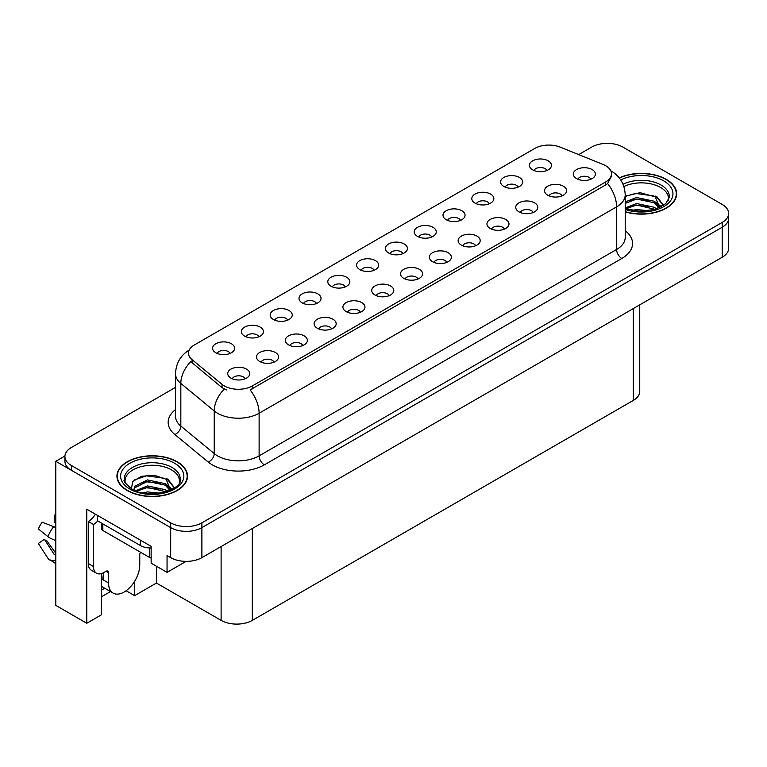 <?xml version="1.0" encoding="UTF-8"?>
<svg xmlns="http://www.w3.org/2000/svg" width="767" height="767" viewBox="0 0 767 767"><rect width="100%" height="100%" fill="white"/><g stroke="black" fill="none" stroke-linecap="round" stroke-linejoin="round"><path stroke-width="1.15" d="M402.876 253.647A6.615 3.816 0 0 0 401.103 251.787A6.615 3.816 0 0 0 394.583 250.819A6.615 3.816 0 0 0 389.972 253.647M404.228 243.983A11.026 6.366 0 0 0 390.096 243.273A11.026 6.366 0 0 0 386.443 251.183A11.026 6.366 0 0 0 388.629 252.985A11.026 6.366 0 0 0 406.414 251.183A11.026 6.366 0 0 0 404.228 243.983M374.075 270.272A6.615 3.816 0 0 0 372.302 268.412A6.615 3.816 0 0 0 365.782 267.443A6.615 3.816 0 0 0 361.171 270.272M375.418 260.607A11.026 6.366 0 0 0 361.286 259.898A11.026 6.366 0 0 0 357.633 267.817A11.026 6.366 0 0 0 359.828 269.61A11.026 6.366 0 0 0 377.613 267.817A11.026 6.366 0 0 0 375.418 260.607M345.275 286.906A6.615 3.816 0 0 0 343.501 285.046A6.615 3.816 0 0 0 336.981 284.078A6.615 3.816 0 0 0 332.37 286.906M346.617 277.242A11.026 6.366 0 0 0 332.485 276.532A11.026 6.366 0 0 0 328.832 284.442A11.026 6.366 0 0 0 331.028 286.244A11.026 6.366 0 0 0 348.812 284.442A11.026 6.366 0 0 0 346.617 277.242M533.218 212.497A6.615 3.816 0 0 0 531.445 210.637A6.615 3.816 0 0 0 524.925 209.669A6.615 3.816 0 0 0 520.304 212.497M534.561 202.833A11.026 6.366 0 0 0 520.429 202.124A11.026 6.366 0 0 0 516.776 210.033A11.026 6.366 0 0 0 518.962 211.836A11.026 6.366 0 0 0 536.747 210.033A11.026 6.366 0 0 0 534.561 202.833M446.816 262.381A6.615 3.816 0 0 0 445.033 260.521A6.615 3.816 0 0 0 438.513 259.553A6.615 3.816 0 0 0 433.901 262.381M448.158 252.717A11.026 6.366 0 0 0 434.026 252.007A11.026 6.366 0 0 0 430.373 259.917A11.026 6.366 0 0 0 432.559 261.72A11.026 6.366 0 0 0 450.344 259.917A11.026 6.366 0 0 0 448.158 252.717M546.89 170.504A6.615 3.816 0 0 0 545.116 168.644A6.615 3.816 0 0 0 538.597 167.676A6.615 3.816 0 0 0 533.976 170.504M548.232 160.84A11.026 6.366 0 0 0 534.1 160.13A11.026 6.366 0 0 0 530.448 168.04A11.026 6.366 0 0 0 532.634 169.843A11.026 6.366 0 0 0 550.418 168.04A11.026 6.366 0 0 0 548.232 160.84M475.617 245.756A6.615 3.816 0 0 0 473.833 243.887A6.615 3.816 0 0 0 467.314 242.918A6.615 3.816 0 0 0 462.702 245.756M476.959 236.083A11.026 6.366 0 0 0 462.827 235.373A11.026 6.366 0 0 0 459.174 243.292A11.026 6.366 0 0 0 461.36 245.095A11.026 6.366 0 0 0 479.145 243.292A11.026 6.366 0 0 0 476.959 236.083M562.019 195.863A6.615 3.816 0 0 0 560.246 194.003A6.615 3.816 0 0 0 553.726 193.035A6.615 3.816 0 0 0 549.105 195.863M563.361 186.199A11.026 6.366 0 0 0 549.23 185.489A11.026 6.366 0 0 0 545.577 193.409A11.026 6.366 0 0 0 547.763 195.201A11.026 6.366 0 0 0 565.547 193.409A11.026 6.366 0 0 0 563.361 186.199M258.872 336.79A6.615 3.816 0 0 0 257.098 334.93A6.615 3.816 0 0 0 250.579 333.961A6.615 3.816 0 0 0 245.958 336.79M260.214 327.125A11.026 6.366 0 0 0 246.082 326.416A11.026 6.366 0 0 0 242.43 334.326A11.026 6.366 0 0 0 244.615 336.128A11.026 6.366 0 0 0 262.4 334.326A11.026 6.366 0 0 0 260.214 327.125M331.603 328.899A6.615 3.816 0 0 0 329.829 327.039A6.615 3.816 0 0 0 323.31 326.071A6.615 3.816 0 0 0 318.698 328.899M332.945 319.235A11.026 6.366 0 0 0 318.813 318.516A11.026 6.366 0 0 0 315.16 326.435A11.026 6.366 0 0 0 317.346 328.238A11.026 6.366 0 0 0 335.131 326.435A11.026 6.366 0 0 0 332.945 319.235M489.288 203.763A6.615 3.816 0 0 0 487.515 201.903A6.615 3.816 0 0 0 480.995 200.935A6.615 3.816 0 0 0 476.374 203.763M490.631 194.099A11.026 6.366 0 0 0 476.499 193.389A11.026 6.366 0 0 0 472.846 201.299A11.026 6.366 0 0 0 475.032 203.102A11.026 6.366 0 0 0 492.817 201.299A11.026 6.366 0 0 0 490.631 194.099M274.001 362.149A6.615 3.816 0 0 0 272.227 360.289A6.615 3.816 0 0 0 265.708 359.32A6.615 3.816 0 0 0 261.087 362.149M275.343 352.484A11.026 6.366 0 0 0 261.211 351.775A11.026 6.366 0 0 0 257.559 359.694A11.026 6.366 0 0 0 259.745 361.497A11.026 6.366 0 0 0 277.529 359.694A11.026 6.366 0 0 0 275.343 352.484M504.418 229.122A6.615 3.816 0 0 0 502.644 227.262A6.615 3.816 0 0 0 496.124 226.294A6.615 3.816 0 0 0 491.503 229.122M505.76 219.458A11.026 6.366 0 0 0 491.628 218.748A11.026 6.366 0 0 0 487.975 226.658A11.026 6.366 0 0 0 490.161 228.461A11.026 6.366 0 0 0 507.946 226.658A11.026 6.366 0 0 0 505.76 219.458M360.404 312.265A6.615 3.816 0 0 0 358.63 310.405A6.615 3.816 0 0 0 352.111 309.437A6.615 3.816 0 0 0 347.499 312.265M361.746 302.601A11.026 6.366 0 0 0 347.614 301.891A11.026 6.366 0 0 0 343.961 309.801A11.026 6.366 0 0 0 346.157 311.603A11.026 6.366 0 0 0 363.942 309.801A11.026 6.366 0 0 0 361.746 302.601M518.089 187.129A6.615 3.816 0 0 0 516.316 185.269A6.615 3.816 0 0 0 509.796 184.301A6.615 3.816 0 0 0 505.175 187.129M519.432 177.465A11.026 6.366 0 0 0 505.3 176.755A11.026 6.366 0 0 0 501.647 184.674A11.026 6.366 0 0 0 503.833 186.467A11.026 6.366 0 0 0 521.618 184.674A11.026 6.366 0 0 0 519.432 177.465M418.005 279.006A6.615 3.816 0 0 0 416.232 277.146A6.615 3.816 0 0 0 409.712 276.178A6.615 3.816 0 0 0 405.101 279.006M419.357 269.342A11.026 6.366 0 0 0 405.216 268.632A11.026 6.366 0 0 0 401.563 276.551A11.026 6.366 0 0 0 403.758 278.344A11.026 6.366 0 0 0 421.543 276.551A11.026 6.366 0 0 0 419.357 269.342M431.687 237.022A6.615 3.816 0 0 0 429.903 235.153A6.615 3.816 0 0 0 423.384 234.184A6.615 3.816 0 0 0 418.772 237.022M433.029 227.348A11.026 6.366 0 0 0 418.897 226.639A11.026 6.366 0 0 0 415.244 234.558A11.026 6.366 0 0 0 417.43 236.361A11.026 6.366 0 0 0 435.215 234.558A11.026 6.366 0 0 0 433.029 227.348M389.205 295.64A6.615 3.816 0 0 0 387.431 293.78A6.615 3.816 0 0 0 380.911 292.812A6.615 3.816 0 0 0 376.3 295.64M390.547 285.976A11.026 6.366 0 0 0 376.415 285.266A11.026 6.366 0 0 0 372.762 293.176A11.026 6.366 0 0 0 374.958 294.979A11.026 6.366 0 0 0 392.742 293.176A11.026 6.366 0 0 0 390.547 285.976M302.802 345.524A6.615 3.816 0 0 0 301.028 343.664A6.615 3.816 0 0 0 294.509 342.696A6.615 3.816 0 0 0 289.888 345.524M304.144 335.86A11.026 6.366 0 0 0 290.012 335.15A11.026 6.366 0 0 0 286.359 343.06A11.026 6.366 0 0 0 288.545 344.862A11.026 6.366 0 0 0 306.33 343.06A11.026 6.366 0 0 0 304.144 335.86M460.488 220.388A6.615 3.816 0 0 0 458.704 218.528A6.615 3.816 0 0 0 452.185 217.56A6.615 3.816 0 0 0 447.573 220.388M461.83 210.724A11.026 6.366 0 0 0 447.698 210.014A11.026 6.366 0 0 0 444.045 217.924A11.026 6.366 0 0 0 446.231 219.726A11.026 6.366 0 0 0 464.016 217.924A11.026 6.366 0 0 0 461.83 210.724M245.2 378.783A6.615 3.816 0 0 0 243.417 376.923A6.615 3.816 0 0 0 236.898 375.955A6.615 3.816 0 0 0 232.286 378.783M246.543 369.119A11.026 6.366 0 0 0 232.411 368.409A11.026 6.366 0 0 0 228.758 376.319A11.026 6.366 0 0 0 230.944 378.121A11.026 6.366 0 0 0 248.729 376.319A11.026 6.366 0 0 0 246.543 369.119M316.474 303.531A6.615 3.816 0 0 0 314.7 301.671A6.615 3.816 0 0 0 308.181 300.702A6.615 3.816 0 0 0 303.569 303.531M317.816 293.866A11.026 6.366 0 0 0 303.684 293.157A11.026 6.366 0 0 0 300.031 301.067A11.026 6.366 0 0 0 302.217 302.869A11.026 6.366 0 0 0 320.002 301.067A11.026 6.366 0 0 0 317.816 293.866M287.673 320.165A6.615 3.816 0 0 0 285.899 318.295A6.615 3.816 0 0 0 279.38 317.327A6.615 3.816 0 0 0 274.759 320.165M289.015 310.491A11.026 6.366 0 0 0 274.883 309.782A11.026 6.366 0 0 0 271.23 317.701A11.026 6.366 0 0 0 273.416 319.503A11.026 6.366 0 0 0 291.201 317.701A11.026 6.366 0 0 0 289.015 310.491M590.82 179.238A6.615 3.816 0 0 0 589.046 177.378A6.615 3.816 0 0 0 582.527 176.41A6.615 3.816 0 0 0 577.915 179.238M592.162 169.574A11.026 6.366 0 0 0 578.03 168.865A11.026 6.366 0 0 0 574.378 176.774A11.026 6.366 0 0 0 576.563 178.577A11.026 6.366 0 0 0 594.358 176.774A11.026 6.366 0 0 0 592.162 169.574M230.071 353.414A6.615 3.816 0 0 0 228.288 351.554A6.615 3.816 0 0 0 221.778 350.586A6.615 3.816 0 0 0 217.157 353.414M231.413 343.75A11.026 6.366 0 0 0 217.282 343.041A11.026 6.366 0 0 0 213.629 350.96A11.026 6.366 0 0 0 215.815 352.762A11.026 6.366 0 0 0 233.599 350.96A11.026 6.366 0 0 0 231.413 343.75M605.681 165.73A19.856 11.457 0 0 0 603.035 164.445L560.226 147.139A19.856 11.457 0 0 0 534.8 148.424L194.31 344.997A19.856 11.457 0 0 0 188.5 353.108A19.856 11.457 0 0 0 192.086 359.675L222.066 384.392A19.856 11.457 0 0 0 252.362 385.926L605.681 181.942A19.856 11.457 0 0 0 611.5 173.831A19.856 11.457 0 0 0 605.681 165.73M64.946 456.01L55.79 461.293L170.686 527.629A22.061 12.732 0 0 0 201.884 527.629L722.188 227.233A22.061 12.732 0 0 0 728.65 218.231A22.061 12.732 0 0 1 722.188 227.233L201.884 527.629A22.061 12.732 0 0 1 170.686 527.629L71.389 470.296A22.061 12.732 0 0 1 64.927 461.293L64.927 456.49A22.061 12.732 0 0 0 71.389 465.502L170.686 522.826A22.061 12.732 0 0 0 201.884 522.826L722.188 222.43A22.061 12.732 0 0 0 728.65 213.427A22.061 12.732 0 0 0 722.188 204.425L622.89 147.091A22.061 12.732 0 0 0 591.693 147.091L578.682 154.608M608.126 143.371L606.457 143.371M101.33 573.611L101.33 614.856L86.776 623.264L86.776 509.202L151.137 546.363L151.137 563.17L167.053 572.355L167.053 555.548L170.686 557.647A22.061 12.732 0 0 0 201.884 557.647L722.188 257.252A22.061 12.732 0 0 0 728.65 248.249L728.65 213.427M186.065 561.377L167.053 572.355M86.776 623.264L55.79 605.374L55.79 461.293M639.745 304.844L639.745 391.419A22.061 12.732 180 0 1 633.293 400.422L252.314 620.378A22.061 12.732 180 0 1 221.117 620.378L156.439 583.045L156.439 566.228M156.439 583.045L134.608 595.652L134.608 581.338M126.114 590.743L134.608 595.652M101.33 596.851L110.467 591.578M101.33 590.207A23.528 13.585 120 0 0 104.6 588.184M625.21 211.884A35.292 20.373 0 0 0 676.638 193.763A35.292 20.373 0 0 0 666.302 179.363A35.292 20.373 0 0 0 619.237 177.886M177.187 461.744A35.292 20.373 0 0 0 138.731 457.333A35.292 20.373 0 0 0 116.939 476.154A35.292 20.373 0 0 0 127.274 490.564A35.292 20.373 0 0 0 165.739 494.974A35.292 20.373 0 0 0 187.522 476.154A35.292 20.373 0 0 0 177.187 461.744M117.313 478.023A35.292 20.373 0 0 0 117.188 478.55M611.5 173.831L611.5 176.266L607.608 183.534L605.681 184.933L250.128 389.924A25.733 14.861 60 0 1 259.121 413.24A29.405 16.979 180 0 1 217.531 413.24A29.405 16.979 180 0 1 214.233 410.968L180.83 383.433A29.405 16.979 180 0 1 175.518 373.692L175.518 416.318A29.405 16.979 0 0 0 180.83 426.059L214.233 453.594A29.405 16.979 0 0 0 217.531 455.866A29.405 16.979 0 0 0 259.121 455.866L616.601 249.476A29.405 16.979 0 0 0 625.21 237.473L625.21 194.847A29.405 16.979 180 0 1 616.601 206.85A25.733 14.861 -120 0 0 607.608 183.534M226.524 389.924L222.066 387.671L190.753 361.593A25.733 17.21 129.5 0 0 180.83 383.433L180.83 426.059A7.354 4.918 -50.5 0 1 174.809 434.496A36.758 21.227 180 0 1 175.518 409.588M175.518 387.373L71.389 447.487A22.061 12.732 0 0 0 64.927 456.49M187.282 478.55A35.292 20.373 0 0 0 187.158 478.023M676.389 196.17A35.292 20.373 0 0 0 676.273 195.633M108.559 572.805L105.961 571.3A3.672 2.119 -60 0 1 107.802 571.118A3.672 2.119 -60 0 1 108.559 572.805L108.559 583.006A22.061 12.732 120 0 0 113.132 593.112A22.061 12.732 120 0 0 124.158 592.019A22.061 12.732 120 0 0 139.757 565.001L139.757 554.8A3.672 2.119 -60 0 1 140.514 552.23M103.363 579.411L102.845 579.708L103.363 580.005L103.363 572.786M102.845 579.708A22.061 12.732 -60 0 1 103.363 574.799M55.79 553.879A8.092 6.433 -37.9 0 0 55.56 553.947L54.639 554.253A0.738 0.585 142.1 0 1 53.939 554.071L44.39 539.287A10.086 5.82 120 0 0 46.691 540.62L55.79 553.247M55.79 522.912A10.086 5.82 120 0 0 54.208 522.279L55.79 522.365M44.39 539.287L38.35 543.477L47.899 558.251A8.092 6.433 -37.9 0 0 48.158 558.616A8.092 6.433 -37.9 0 0 55.56 560.303L55.79 560.226M55.79 527.744A8.092 1.505 37.7 0 0 53.652 526.661L42.214 522.231A16.912 9.76 120 0 0 38.35 528.933L47.899 536.622A8.092 1.505 -157.7 0 0 55.56 540.486L55.79 540.572M55.79 515.012L54.812 514.964L54.208 522.279M105.961 571.3L103.881 572.508A14.707 8.495 -60 0 1 96.527 573.237L91.331 570.236A14.707 8.495 -60 0 1 88.282 563.496L88.282 521.483A14.707 8.495 120 0 0 95.376 514.168M97.764 520.946A14.707 8.495 -60 0 1 93.488 524.484L88.282 521.483M96.527 573.237A14.707 8.495 -60 0 1 93.488 566.506L93.488 524.484M140.275 540.083L140.275 545.49A14.707 8.485 0 0 0 151.137 547.974M97.639 515.472L97.639 520.879L140.275 545.49M623.897 186.515A27.2 15.704 180 0 1 660.579 187.464A27.2 15.704 180 0 1 668.393 200.273M659.783 207.579L655.171 196.841L640.042 192.67L625.21 196.237M619.4 178.088A34.927 20.163 180 0 1 666.044 179.507A34.927 20.163 180 0 1 676.273 193.763A34.927 20.163 180 0 1 625.21 211.644M631.845 210.436L636.591 209.525L648.92 210.772M636.159 211.078L644.548 211.241M625.21 207.905L636.591 203.523L654.347 207.272L656.485 208.921M625.901 208.816L636.591 205.029L655.181 209.353M625.21 201.903L636.591 197.522L654.347 201.27L659.495 207.713M625.21 203.408L636.591 199.027L654.347 202.766L659.054 207.915M625.21 196.438L635.555 193.428L653.628 195.921M655.258 196.688L657.156 197.771L663.436 205.498M630.196 200.475L635.555 199.43L649.917 200.609M657.53 204.012L660.972 206.985M630.196 206.476L635.555 205.431L649.917 206.611M638.077 211.241L642.746 211.328M655.593 196.112L657.156 197.023L663.58 205.403M655.421 202.028L661.403 206.754M125.194 482.654A27.2 15.704 180 0 1 140.476 466.796A27.2 15.704 180 0 1 171.472 469.855A27.2 15.704 180 0 1 179.277 482.664M170.667 489.96L166.055 479.231L154.435 475.291L141.521 476.297L132.701 481.523L131.425 488.704M176.928 461.897A34.927 20.163 180 0 1 187.158 476.154A34.927 20.163 180 0 1 165.595 494.782A34.927 20.163 180 0 1 127.533 490.41A34.927 20.163 180 0 1 117.313 476.154A34.927 20.163 180 0 1 138.865 457.525A34.927 20.163 180 0 1 176.928 461.897M142.729 492.826L147.475 491.915L159.804 493.162M147.043 493.469L155.433 493.632M135.644 490.765L147.475 485.914L165.231 489.662L167.369 491.311M136.785 491.196L147.475 487.419L166.065 491.733M133.976 490.046L134.474 486.412L147.475 479.912L165.231 483.661L170.389 490.094M133.909 489.672L134.474 487.917L147.475 481.408L165.231 485.156L169.938 490.295M101.762 523.257L101.762 528.981A3.672 2.119 0 0 0 102.845 530.486L149.632 557.494A3.672 2.119 0 0 0 151.137 558.021M134.129 480.046L146.449 475.818L164.512 478.311M166.142 479.078L168.04 480.161L174.32 487.889M141.08 482.855L146.449 481.82L160.802 482.999M168.414 486.403L171.856 489.365M141.08 488.857L146.449 487.822L160.802 489.001M148.961 493.622L153.63 493.708M166.477 478.503L168.04 479.404L174.464 487.793M166.314 484.418L172.287 489.135M722.188 257.252L722.188 222.43M201.884 557.647L201.884 522.826M170.686 557.647L170.686 522.826M252.314 620.378L252.314 528.53M633.293 400.422L633.293 308.574M221.117 620.378L221.117 546.545M192.086 359.675L192.086 362.954M222.066 384.392L222.066 387.671M252.362 385.926L252.362 388.917M605.681 181.942L605.681 184.933M264.318 464.869A7.354 4.247 60 0 1 259.121 455.866L259.121 413.24L616.601 206.85L616.601 249.476A7.354 4.247 60 0 0 621.797 258.479L264.318 464.869A36.758 21.227 180 0 1 212.334 464.869A36.758 21.227 180 0 1 208.212 462.031L174.809 434.496M224.261 389.032A25.733 17.21 129.5 0 0 214.233 410.968L214.233 453.594A7.354 4.918 -50.5 0 1 208.212 462.031M625.21 230.733A36.758 21.227 180 0 1 621.797 258.479M71.389 465.502L71.389 470.296M108.559 583.006L103.363 580.005M53.652 526.661A25.148 14.525 120 0 0 47.899 536.622M55.79 539.92A23.048 13.307 120 0 0 55.56 540.486M93.488 566.506L88.282 563.496M623.053 184.262A27.957 16.145 180 0 1 661.116 185.048A27.957 16.145 180 0 1 669.236 197.618L665.651 203.754L654.999 209.401L639.86 211.318L625.21 208.557M620.724 179.929A31.62 18.255 180 0 1 663.704 180.859A31.62 18.255 180 0 1 666.312 204.962A31.62 18.255 180 0 1 625.21 209.468M660.569 187.484A28.676 16.558 180 0 1 661.087 187.762M124.35 480.008A27.957 16.145 180 0 1 140.61 464.169A27.957 16.145 180 0 1 172 467.439A27.957 16.145 180 0 1 180.12 480.008C182.671 489.451 147.973 500.094 131.713 488.876C125.443 483.613 122.988 480.65 124.35 480.008M174.588 463.249A31.62 18.255 180 0 1 174.588 489.058A31.62 18.255 180 0 1 129.872 489.058A31.62 18.255 180 0 1 129.872 463.249A31.62 18.255 180 0 1 174.588 463.249M171.453 469.874A28.676 16.558 180 0 1 171.971 470.152M149.632 557.494L149.632 547.954M102.845 530.486L102.845 523.88M625.21 194.847C624.712 184.272 620.072 176.343 611.27 171.06L610.781 170.782M189.459 349.905C180.657 355.188 176.017 363.117 175.518 373.692M113.132 593.112L101.33 586.295M55.79 563.659L48.158 558.616M676.273 193.763L676.273 196.697M187.158 476.154L187.158 479.087M117.313 476.154L117.313 479.087"/></g></svg>
